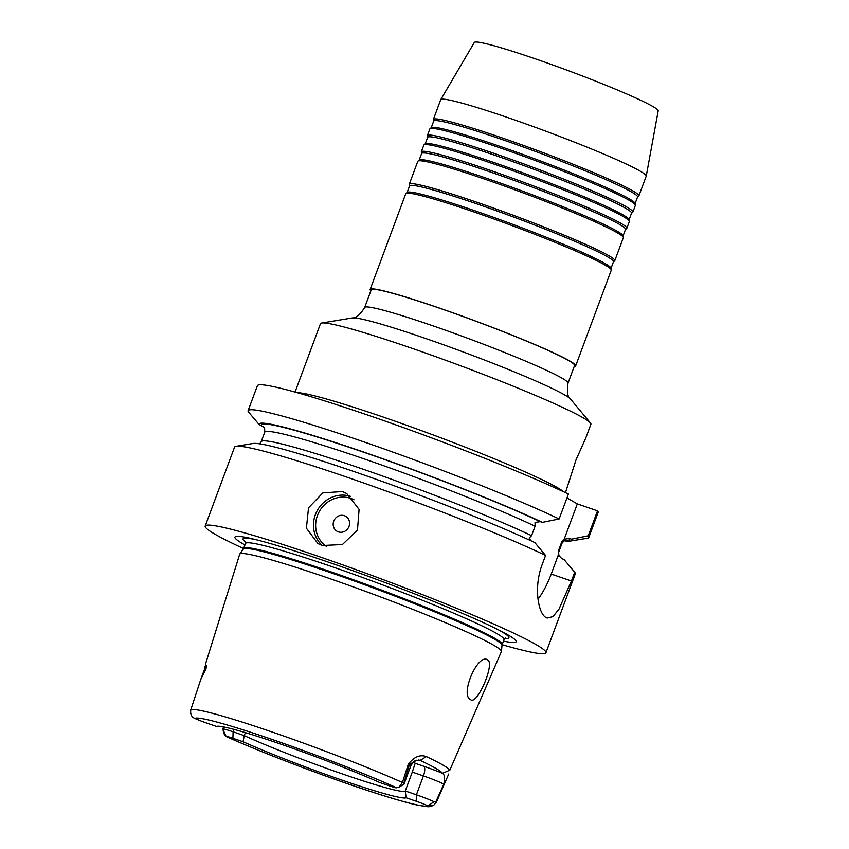 <?xml version="1.0" encoding="UTF-8"?>
<svg xmlns="http://www.w3.org/2000/svg" width="849" height="849" viewBox="0 0 849 849"><rect width="100%" height="100%" fill="white"/><g stroke="black" fill="none" stroke-linecap="round" stroke-linejoin="round"><path stroke-width="1.27" d="M568.023 383.122A108.481 7.068 -159.6 0 0 562.123 378.219A108.481 7.068 -159.6 0 0 450.193 331.885A108.481 7.068 -159.6 0 0 364.667 307.487L371.225 289.849A108.481 7.068 -159.6 0 1 456.751 314.247A108.481 7.068 -159.6 0 1 568.681 360.581A108.481 7.068 -159.6 0 1 574.582 365.484L568.023 383.122C566.718 391.792 567.546 397.12 570.517 399.083L590.395 422.94A144.256 9.392 -159.6 0 1 590.893 424.256L585.799 437.957L576.046 459.797L565.466 492.632M538.001 599.182A46.164 16.545 109 0 0 551.224 574.062L571.43 581.003L559.035 609.051L552.964 616.65L547.106 618.051L546.077 617.584C538.255 613.604 533.374 587.317 542.309 564.192L545.567 555.426A181.76 11.833 -159.6 0 0 365.855 483.76A181.76 11.833 -159.6 0 0 236.107 446.298A181.76 11.833 -159.6 0 0 234.547 447.147L205.193 526.062A181.76 11.833 -159.6 0 0 215.084 534.276A181.76 11.833 -159.6 0 0 243.631 548.581M322.238 545.514L317.876 543.53L306.393 528.195L308.527 507.808L322.832 492.898L342.317 491.55L346.732 493.556L359.085 509.411L357.471 530.084L342.412 544.538L322.238 545.514M502.12 644.709A181.76 11.833 -159.6 0 0 545.928 652.775A181.76 11.833 -159.6 0 0 536.037 644.561A181.76 11.833 -159.6 0 0 348.504 566.941A181.76 11.833 -159.6 0 0 205.193 526.062M503.457 641.091A149.997 9.763 -159.6 0 0 507.999 634.925A149.997 9.763 -159.6 0 0 501.653 631.476A149.997 9.763 -159.6 0 0 378.962 580.26A149.997 9.763 -159.6 0 0 252.631 538.86A149.997 9.763 -159.6 0 0 243.122 543.912A149.997 9.763 -159.6 0 0 244.979 544.962M344.386 515.693A8.66 8.066 -60 0 0 333.731 521.159A8.66 8.066 -60 0 0 338.369 531.877A8.66 8.066 -60 0 0 349.024 526.412A8.66 8.066 -60 0 0 344.386 515.693M413.612 761.818A98.091 6.389 20.4 0 1 415.182 763.315L423.715 766.244A8.66 3.099 -71 0 1 423.428 775.922L412.285 772.091L405.26 790.981L416.403 794.813A16.619 1.082 20.4 0 1 434.147 801.774L436.004 801.477L443.762 784.243C445.184 778.491 444.78 774.84 442.541 773.312A127.329 8.288 -159.6 0 0 420.117 760.364L416.53 760.301L409.483 764.45L403.891 782.927L402.415 782.502L408.316 764.217C414.089 756.83 420.117 754.294 426.41 756.618A133.091 8.67 20.4 0 1 449.843 770.149L501.388 651.608A139.618 9.095 -159.6 0 0 501.441 651.416A139.618 9.095 -159.6 0 0 493.81 645.272A139.618 9.095 -159.6 0 0 326.504 577.479A139.618 9.095 -159.6 0 0 239.758 554.1A139.618 9.095 -159.6 0 0 239.673 554.27L205.384 664.459M487.591 659.864C495.296 663.122 477.287 705.37 470.622 699.693C459.638 695.204 477.722 652.966 487.591 659.864L487.082 659.641M448.75 773.98L436.439 802.146L433.68 805.319L427.8 805.797A10.846 0.711 -159.6 0 0 416.222 801.254L406.098 797.773L405.26 790.981A98.091 6.389 -159.6 0 1 344.28 774.596A98.091 6.389 -159.6 0 1 244.247 735.648L243.037 741.739L232.913 738.269A10.846 0.711 -159.6 0 0 226.174 736.508L222.778 729.142A16.619 1.082 20.4 0 1 222.778 729.132A16.619 1.082 20.4 0 1 222.767 729.047A16.619 1.082 20.4 0 1 233.104 731.817L244.247 735.648L245.372 732.634M190.802 709.785C190.176 714.189 191.534 717.076 194.867 718.434A10.846 0.711 -159.6 0 0 206.445 722.987L216.569 726.457A101.424 6.601 20.4 0 1 279.342 743.65A101.424 6.601 20.4 0 1 379.63 782.491L389.755 785.972A10.846 0.711 -159.6 0 0 396.462 787.819A10.846 0.711 -159.6 0 0 396.494 787.723L399.041 787.15L402.415 782.502A131.415 8.554 20.4 0 0 272.168 732.029A131.415 8.554 20.4 0 0 190.802 709.785L200.937 678.945L205.936 669.001C206.222 666.985 205.967 666.21 205.171 666.677A8.66 8.586 -101.6 0 1 204.63 669.267L200.131 681.312M412.285 772.091L415.182 763.315M590.395 422.94A144.256 9.392 -159.6 0 0 583.051 417.74A144.256 9.392 -159.6 0 0 441.809 358.862A144.256 9.392 -159.6 0 0 321.707 323.013A144.256 9.392 -159.6 0 0 320.476 323.681L295.049 392.068M574.221 366.45A109.638 7.142 -159.6 0 0 575.664 365.887L611.269 270.141A109.638 7.142 -159.6 0 0 611.291 269.865L611.004 268.157A108.768 7.079 -159.6 0 0 605.072 263.519A108.768 7.079 -159.6 0 0 494.744 217.747A108.768 7.079 -159.6 0 0 407.255 192.383L405.918 193.487A109.638 7.142 -159.6 0 0 405.748 193.71L370.143 289.456A109.638 7.142 -159.6 0 0 370.864 290.825M611.291 269.865A109.638 7.142 -159.6 0 0 605.305 265.185A109.638 7.142 -159.6 0 0 494.107 219.053A109.638 7.142 -159.6 0 0 405.918 193.487M611.025 268.305L613.466 261.747A108.768 7.079 -159.6 0 0 607.555 256.833A108.768 7.079 -159.6 0 0 495.328 210.382A108.768 7.079 -159.6 0 0 409.568 185.91L407.127 192.479M613.424 261.863L614.634 260.866A109.638 7.142 -159.6 0 0 614.803 260.643A109.638 7.142 -159.6 0 0 608.839 255.687A109.638 7.142 -159.6 0 0 495.72 208.865A109.638 7.142 -159.6 0 0 409.282 184.212A109.638 7.142 -159.6 0 0 409.26 184.488L409.526 186.037M614.803 260.643L623.315 237.762A109.638 7.142 -159.6 0 0 623.336 237.476L623.049 235.778A108.768 7.079 -159.6 0 0 617.106 231.14A108.768 7.079 -159.6 0 0 506.779 185.369A108.768 7.079 -159.6 0 0 419.289 160.005L417.963 161.098A109.638 7.142 -159.6 0 0 417.793 161.321L409.282 184.212M623.336 237.476A109.638 7.142 -159.6 0 0 617.35 232.806A109.638 7.142 -159.6 0 0 506.153 186.674A109.638 7.142 -159.6 0 0 417.963 161.098M623.07 235.926L625.511 229.357A108.768 7.079 -159.6 0 0 619.6 224.444A108.768 7.079 -159.6 0 0 507.373 177.993A108.768 7.079 -159.6 0 0 421.613 153.531L419.173 160.1M625.469 229.485L626.679 228.487A109.638 7.142 -159.6 0 0 626.849 228.264A109.638 7.142 -159.6 0 0 620.884 223.308A109.638 7.142 -159.6 0 0 507.766 176.486A109.638 7.142 -159.6 0 0 421.327 151.833A109.638 7.142 -159.6 0 0 421.306 152.109L421.571 153.658M626.849 228.264L629.332 221.568A109.638 7.142 -159.6 0 0 629.353 221.292L629.067 219.583A108.768 7.079 -159.6 0 0 623.134 214.946A108.768 7.079 -159.6 0 0 512.807 169.174A108.768 7.079 -159.6 0 0 425.317 143.81L423.98 144.914A109.638 7.142 -159.6 0 0 423.821 145.137L421.327 151.833M629.353 221.292A109.638 7.142 -159.6 0 0 623.378 216.612A109.638 7.142 -159.6 0 0 512.17 170.479A109.638 7.142 -159.6 0 0 423.98 144.914M629.088 219.742L631.539 213.173A108.768 7.079 -159.6 0 0 625.617 208.26A108.768 7.079 -159.6 0 0 513.39 161.809A108.768 7.079 -159.6 0 0 427.641 137.347L425.19 143.905M631.486 213.301L632.696 212.292A109.638 7.142 -159.6 0 0 632.866 212.07A109.638 7.142 -159.6 0 0 626.902 207.114A109.638 7.142 -159.6 0 0 513.783 160.291A109.638 7.142 -159.6 0 0 427.344 135.638A109.638 7.142 -159.6 0 0 427.323 135.914L427.588 137.464M632.866 212.07L635.36 205.373A109.638 7.142 -159.6 0 0 635.381 205.097L635.084 203.399A108.768 7.079 -159.6 0 0 629.151 198.762A108.768 7.079 -159.6 0 0 518.824 152.99A108.768 7.079 -159.6 0 0 431.334 127.615L430.008 128.719A109.638 7.142 -159.6 0 0 429.838 128.942L427.344 135.638M635.381 205.097A109.638 7.142 -159.6 0 0 629.396 200.428A109.638 7.142 -159.6 0 0 518.187 154.285A109.638 7.142 -159.6 0 0 430.008 128.719M635.116 203.548L637.557 196.979A108.768 7.079 -159.6 0 0 631.645 192.065A108.768 7.079 -159.6 0 0 519.418 145.614A108.768 7.079 -159.6 0 0 433.659 121.152L431.218 127.721M637.514 197.106L638.724 196.108A109.638 7.142 -159.6 0 0 638.883 195.875A109.638 7.142 -159.6 0 0 632.929 190.929A109.638 7.142 -159.6 0 0 519.811 144.107A109.638 7.142 -159.6 0 0 433.372 119.444A109.638 7.142 -159.6 0 0 433.351 119.73L433.616 121.28M433.372 119.444L440.705 99.704A109.638 7.142 20.4 0 1 440.748 99.63L474.326 42.45A98.091 6.389 20.4 0 1 552.158 64.768A98.091 6.389 20.4 0 1 652.839 106.475A98.091 6.389 20.4 0 1 658.198 110.837L646.248 176.061A109.638 7.142 20.4 0 1 646.227 176.136L638.883 195.875M440.748 99.63A109.638 7.142 20.4 0 1 527.728 124.58A109.638 7.142 20.4 0 1 640.263 171.19A109.638 7.142 20.4 0 1 646.248 176.061M575.664 365.887A109.638 7.142 -159.6 0 0 569.7 360.931A109.638 7.142 -159.6 0 0 456.582 314.109A109.638 7.142 -159.6 0 0 370.143 289.456M222.788 729.174L226.174 736.508A10.846 0.711 -159.6 0 0 226.174 736.518L224.327 734.343L222.788 729.174M406.098 797.773A101.424 6.601 20.4 0 1 343.325 780.592A101.424 6.601 20.4 0 1 243.037 741.739M434.147 801.774L427.8 805.797A124.506 8.108 -159.6 0 1 350.605 784.794A124.506 8.108 -159.6 0 1 226.174 736.518M403.891 782.927L403.901 784.306L399.03 787.15M403.901 784.306A16.619 1.082 20.4 0 1 403.912 784.391A16.619 1.082 20.4 0 1 403.859 784.444L401.747 785.41M436.004 801.477L436.439 802.146M205.426 665.234C206.371 664.534 206.53 665.881 205.914 669.267L204.63 669.267A16.619 1.082 -159.6 0 0 204.513 669.341L200.937 678.945M205.914 669.267L201.383 678.033M416.222 801.254L416.403 794.813L423.428 775.922A16.619 1.082 -159.6 0 1 443.762 784.243L443.804 784.709M423.715 766.244A25.279 1.645 20.4 0 1 442.541 773.312L449.843 770.149M418.451 759.982A25.279 1.645 20.4 0 0 420.117 760.364L426.41 756.618M416.53 760.301C415.713 759.728 413.845 761.457 410.937 765.501A16.619 1.082 -159.6 0 0 409.483 764.45L408.316 764.217M545.928 652.775L575.272 573.86A181.76 11.833 -159.6 0 0 574.688 572.247L563.959 559.417L561.847 558.684L558.345 554.896L551.224 574.062M545.567 555.426L534.838 542.596A166.744 10.857 -159.6 0 0 370.302 477.223A166.744 10.857 -159.6 0 0 253.066 443.486L236.107 446.298M571.43 581.003L574.688 572.247M530.763 540.696L529.224 538.075L531.57 535.666L535.082 526.221L535.04 522.432L540.251 521.636L542.362 522.358A166.744 10.857 -159.6 0 0 365.526 452.697A166.744 10.857 -159.6 0 0 259.168 424.617L248.29 411.733A181.76 11.833 -159.6 0 1 248.099 410.683A181.76 11.833 -159.6 0 1 370.09 444.038A181.76 11.833 -159.6 0 1 559.13 518.972L542.362 522.358M535.082 526.221A158.689 10.337 -159.6 0 0 370.228 461.007A158.689 10.337 -159.6 0 0 264.718 432.237L264.665 428.66L263.774 427.068L259.168 424.617M564.458 540.24A164.451 10.708 -159.6 0 0 569.371 538.446L564.161 539.253L561.826 541.673L558.313 551.118L558.345 554.896M563.736 540.707A166.744 10.857 -159.6 0 0 570.316 541.057A166.744 10.857 -159.6 0 0 571.483 539.179L588.251 535.793A181.76 11.833 -159.6 0 1 588.835 537.406A181.76 11.833 -159.6 0 1 587.275 538.255L570.316 541.057M569.371 538.446L571.483 539.179M588.835 537.406L598.11 512.456A181.76 11.833 -159.6 0 0 597.526 510.843L588.251 535.793M597.526 510.843L577.309 503.903L564.161 539.253M566.962 497.917L577.309 503.903M248.099 410.683L257.385 385.743A181.76 11.833 -159.6 0 1 379.365 419.088A181.76 11.833 -159.6 0 1 568.406 494.033L559.13 518.972M297.139 392.652A144.256 9.392 20.4 0 1 419.947 430.082A144.256 9.392 20.4 0 1 557.114 487.464A144.256 9.392 20.4 0 1 563.492 491.709M350.786 496.463A28.855 26.871 -60 0 0 317.579 510.005A28.855 26.871 -60 0 0 322.376 545.557M354.001 499.785A27.126 25.258 -60 0 0 350.807 498.416A27.126 25.258 -60 0 0 318.662 512.722A27.126 25.258 -60 0 0 326.759 546.629M504.805 638.469A141.825 9.233 -159.6 0 0 501.186 631.369A141.825 9.233 -159.6 0 0 498.204 629.703M505.516 638.055L503.998 639.615A137.888 8.978 -159.6 0 0 496.506 633.386A137.888 8.978 -159.6 0 0 354.245 574.497A137.888 8.978 -159.6 0 0 245.531 543.487L243.366 549.038L239.758 554.1M503.998 639.615L502.183 644.508A137.888 8.978 -159.6 0 0 494.691 638.278A137.888 8.978 -159.6 0 0 352.42 579.389A137.888 8.978 -159.6 0 0 243.716 548.38M502.183 644.508L502.014 645.229A138.005 8.989 -159.6 0 0 494.479 639.148A138.005 8.989 -159.6 0 0 353.216 580.61A138.005 8.989 -159.6 0 0 243.366 549.038M396.494 787.723A124.506 8.108 -159.6 0 0 272.062 739.437A124.506 8.108 -159.6 0 0 194.867 718.434M570.517 399.083A117.141 7.63 -159.6 0 0 564.553 394.859A117.141 7.63 -159.6 0 0 449.864 347.061A117.141 7.63 -159.6 0 0 352.346 317.951L321.707 323.013M233.995 729.397L233.104 731.817L232.913 738.269M256.398 539.784A141.825 9.233 -159.6 0 0 245.679 542.097M540.251 521.636A164.451 10.708 -159.6 0 0 366.259 453.122A164.451 10.708 -159.6 0 0 261.301 425.349M558.865 556.191L558.663 552.306A158.689 10.337 -159.6 0 0 558.313 551.118M558.663 552.306L562.176 542.861A158.689 10.337 -159.6 0 0 561.826 541.673M531.57 535.666A158.689 10.337 -159.6 0 0 366.715 470.452A158.689 10.337 -159.6 0 0 261.205 441.682L259.645 443.847M364.667 307.487C359.987 314.905 355.88 318.396 352.346 317.951M204.513 669.341L205.044 666.592M223.552 726.924L222.767 729.047M410.937 765.501L403.912 784.391M433.68 805.319C428.289 807.197 430.008 807.335 416.318 804.841C405.833 802.464 391.049 798.177 371.989 791.979C326.398 777.228 262.097 752.776 225.823 736.391M502.014 645.229L501.441 651.416M245.531 543.487L245.403 541.322M264.718 432.237L261.205 441.682M562.176 542.861L565.232 539.953"/></g></svg>
